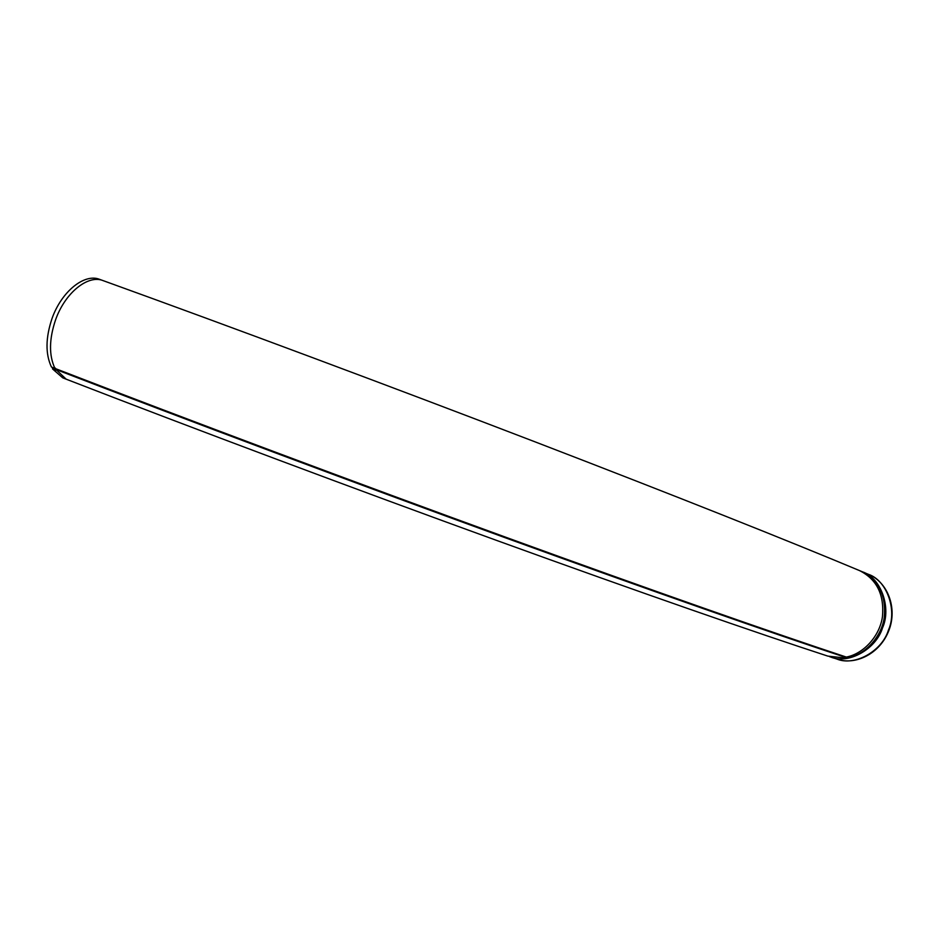 <?xml version="1.0" encoding="UTF-8"?>
<svg xmlns="http://www.w3.org/2000/svg" width="939" height="939" viewBox="0 0 939 939"><rect width="100%" height="100%" fill="white"/><g stroke="black" fill="none" stroke-linecap="round" stroke-linejoin="round"><path stroke-width="1.41" d="M827.846 656.115C757.127 633.074 640.48 592.579 497.529 540.747C354.696 488.937 193.34 428.501 66.176 379.18L55.953 369.485C187.706 420.414 356.139 483.491 504.536 537.484C653.063 591.5 773.243 633.52 844.513 657.03L846.391 657.652L845.839 658.098L827.846 656.115L845.839 658.098M55.389 368.1L54.99 368.428C187.213 419.51 356.315 482.846 505.264 537.049C654.342 591.288 774.863 633.461 846.25 657.054L846.403 657.065C863.751 653.744 879.902 635.856 882.472 616.5C884.362 594.551 876.744 579.269 859.619 570.642L861.45 571.405C878.564 580.032 886.181 595.291 884.303 617.205C881.744 636.525 865.605 654.377 848.269 657.687L847.987 657.593M52.068 318.391C61.634 291.336 84.557 273.132 99.64 279.364L103.102 280.62C88.055 274.399 65.178 292.639 55.612 319.718C49.074 339.073 48.84 355.282 54.896 368.334L51.422 366.996C45.342 353.933 45.553 337.735 52.068 318.391M64.486 378.417L62.749 377.842L52.502 368.91L52.713 367.548M56.176 368.886L55.953 369.485L52.49 368.147M868.164 574.234L868.27 574.281C886.745 580.138 897.543 610.104 888.423 630.116C882.179 651.091 854.584 666.584 836.802 659.014L836.684 658.978C854.748 665.763 879.996 654.19 888.928 630.304C897.578 608.272 887.86 581.957 868.188 574.222M862.26 571.757L862.366 571.804C880.888 577.673 891.686 607.779 882.507 627.921C876.228 649.013 848.539 664.624 830.71 657.03L829.642 656.69M51.516 367.09L54.896 368.334M844.701 656.549L843.961 657.488M846.403 657.065L848.269 657.687M55.964 370.248L52.502 368.91M868.27 574.281L862.366 571.804M862.284 571.745L861.227 571.311M830.71 657.03L836.802 659.014M859.608 570.63C791.084 541.909 676.42 496.191 534.526 441.647C392.725 387.173 231.334 326.936 103.102 280.62M846.25 657.054L848.117 657.676M66.164 379.168L62.749 377.842"/></g></svg>
